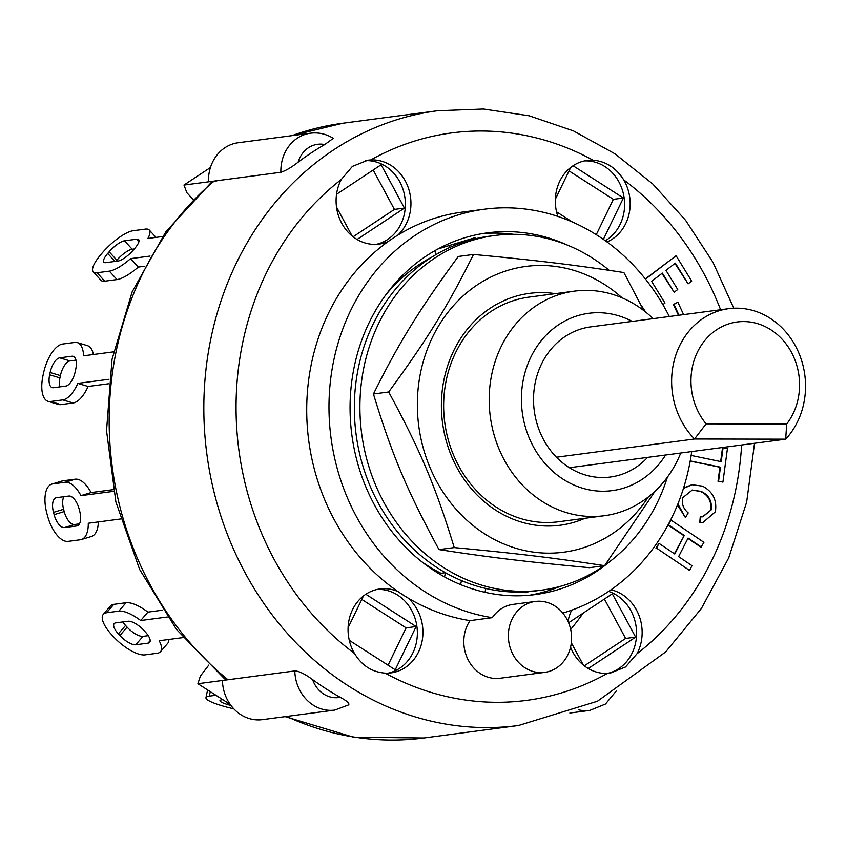 <?xml version="1.0" encoding="UTF-8"?>
<svg xmlns="http://www.w3.org/2000/svg" width="847" height="847" viewBox="0 0 847 847"><rect width="100%" height="100%" fill="white"/><g stroke="black" fill="none" stroke-linecap="round" stroke-linejoin="round"><path stroke-width="1.27" d="M786.694 423.998L706.091 423.849A61.408 54.176 -97.5 0 1 706.334 338.715A61.408 54.176 -97.5 0 1 781.77 338.853A61.408 54.176 -97.5 0 1 786.694 423.998L785.677 439.17L647.584 457.391A75.722 66.797 -97.5 0 1 610.391 477.03A75.722 66.797 -97.5 0 1 556.426 457.221A75.722 66.797 -97.5 0 1 536.225 378.376A75.722 66.797 -97.5 0 1 590.581 326.9L728.674 308.679A75.722 66.797 82.5 0 0 674.318 360.155A75.722 66.797 82.5 0 0 694.519 439L785.677 439.17A75.722 66.797 82.5 0 0 798.456 352.119A75.722 66.797 82.5 0 0 728.674 308.679M556.426 457.221L694.519 439L706.091 423.849M647.584 457.391L569.385 467.713M402.505 275.423L403.511 276.535A174.101 153.572 82.5 0 0 386.031 294.544M445.416 572.688L440.948 573.281A174.101 153.572 -97.5 0 1 421.224 561.328M403.511 276.535A174.101 153.572 -97.5 0 1 432.139 256.937M609.162 270.309A178.865 157.786 82.5 0 0 494.68 235.508A178.865 157.786 82.5 0 0 361.648 433.473A178.865 157.786 82.5 0 0 541.477 590.168A178.865 157.786 82.5 0 0 604.091 565.743M605.044 565.076A178.865 157.786 82.5 0 0 667.415 477.126M645.626 312.014A178.865 157.786 82.5 0 0 641.02 305.1M494.68 235.508L489.111 236.239A178.865 157.786 82.5 0 0 356.079 434.215A178.865 157.786 82.5 0 0 535.907 590.899L541.477 590.168M653.132 318.641A113.286 99.925 82.5 0 0 574.531 291.124L529.004 297.128A113.286 99.925 82.5 0 0 453.6 455.241A113.286 99.925 82.5 0 0 558.639 521.752L604.165 515.749A113.286 99.925 82.5 0 0 680.766 453.018M555.357 293.655A116.939 103.154 82.5 0 0 460.143 339.202A116.939 103.154 82.5 0 0 451.673 456.597A116.939 103.154 82.5 0 0 585.002 518.269M622.111 297.848A144.128 127.145 82.5 0 0 489.397 277.784A144.128 127.145 82.5 0 0 447.258 498.258A144.128 127.145 82.5 0 0 648.379 496.914M655.197 491.016L604.599 565.68C553.8 557.877 518.428 553.62 454.225 547.586C435.866 487.194 420.451 450.593 388.678 391.981C427.82 338.514 447.777 306.159 473.515 254.46C537.718 260.495 573.091 264.751 623.89 272.554L643.709 310.51M473.515 254.46L458.28 256.472C419.138 309.938 399.181 342.294 373.442 393.993C391.812 454.373 407.227 490.974 438.99 549.597C489.788 557.4 525.161 561.656 589.364 567.681L604.599 565.68M454.225 547.586L438.99 549.597M388.678 391.981L373.442 393.993M231.019 705.54A14.314 2.488 11.8 0 1 229.336 705.064L227.282 704.439A14.314 2.488 11.8 0 1 219.966 700.628A14.314 2.488 11.8 0 1 221.649 699.844L222.825 699.696M233.761 708.791A28.618 4.987 11.8 0 1 222.655 705.943L220.601 705.329A28.618 4.987 11.8 0 1 205.959 697.695A28.618 4.987 11.8 0 1 209.325 696.139L215.921 695.271M183.026 637.59L159.141 640.745A28.618 10.577 40.6 0 1 160.528 651.682L167.748 643.275A28.618 10.577 -139.4 0 0 168.797 639.464M113.794 604.345A28.618 10.577 -139.4 0 0 110.523 605.923L103.313 614.329A28.618 10.577 40.6 0 1 106.574 612.752L118.824 611.132A28.618 10.577 40.6 0 1 140.697 620.523L147.907 612.116A28.618 10.577 -139.4 0 0 126.044 602.725L113.794 604.345L106.574 612.752M162.645 610.168L147.907 612.116M122.804 621.942A14.314 5.294 -139.4 0 0 125.557 625.446L127.092 627.129A14.314 5.294 -139.4 0 0 143.005 636.362L148.246 635.673M160.528 651.682A28.618 10.577 40.6 0 1 157.256 653.259L145.006 654.879A28.618 10.577 40.6 0 1 113.202 636.425L111.656 634.731A28.618 10.577 40.6 0 1 103.313 614.329M115.795 622.863L128.045 621.243A14.314 5.294 40.6 0 1 143.958 630.475L145.493 632.158A14.314 5.294 40.6 0 1 149.665 642.365A14.314 5.294 40.6 0 1 148.034 643.148L135.785 644.768A14.314 5.294 40.6 0 1 119.882 635.536L118.336 633.852A14.314 5.294 40.6 0 1 114.165 623.657A14.314 5.294 40.6 0 1 115.795 622.863M167.314 617.008L140.697 620.523M120.422 518.999L88.279 523.245A28.618 13.34 73.1 0 1 81.365 539.539L91.465 536.469A28.618 13.34 -106.9 0 0 98.358 521.911M62.964 480.81A28.618 13.34 -106.9 0 0 61.958 481.022L51.858 484.092A28.618 13.34 73.1 0 1 52.863 483.881L65.113 482.261A28.618 13.34 73.1 0 1 80.963 495.643L91.053 492.573A28.618 13.34 -106.9 0 0 75.214 479.19L62.964 480.81L52.863 483.881M113.191 489.651L91.053 492.573M63.874 496.713A14.314 6.67 -106.9 0 0 63.599 509.291L64.203 511.588A14.314 6.67 -106.9 0 0 74.547 524.505L79.449 523.859M81.365 539.539A28.618 13.34 73.1 0 1 80.359 539.761L68.109 541.371A28.618 13.34 73.1 0 1 47.432 515.537L46.818 513.24A28.618 13.34 73.1 0 1 51.858 484.092M56.527 497.676L68.776 496.056A14.314 6.67 73.1 0 1 79.12 508.973L79.724 511.281A14.314 6.67 73.1 0 1 77.204 525.849A14.314 6.67 73.1 0 1 76.706 525.955L64.457 527.575A14.314 6.67 73.1 0 1 54.113 514.658L53.499 512.361A14.314 6.67 73.1 0 1 56.018 497.782A14.314 6.67 73.1 0 1 56.527 497.676M113.54 491.345L80.963 495.643M108.448 383.786L88.088 386.476A28.618 12.525 -73.2 0 1 73.086 402.981L62.816 399.89L50.566 401.51A28.618 12.525 106.8 0 1 48.088 401.33A28.618 12.525 106.8 0 1 42.975 375.687L43.462 373.389A28.618 12.525 106.8 0 1 62.604 344.041L74.854 342.432A28.618 12.525 106.8 0 1 77.331 342.612A28.618 12.525 106.8 0 1 83.599 355.804L113.519 351.854M48.088 401.33L58.358 404.421A28.618 12.525 -73.2 0 0 60.836 404.601L73.086 402.981M93.382 354.512A28.618 12.525 -73.2 0 0 87.59 345.703L77.331 342.612M75.976 360.134L69.973 360.928A14.314 6.257 -73.2 0 0 60.412 375.602L59.925 377.9A14.314 6.257 -73.2 0 0 59.703 386.888M108.977 379.276L77.818 383.384L88.088 386.476M77.818 383.384A28.618 12.525 106.8 0 1 62.816 399.89M59.714 357.836L71.963 356.216A14.314 6.257 106.8 0 1 73.202 356.312A14.314 6.257 106.8 0 1 75.754 369.133L75.277 371.431A14.314 6.257 106.8 0 1 65.706 386.105L53.456 387.714A14.314 6.257 106.8 0 1 52.218 387.63A14.314 6.257 106.8 0 1 49.655 374.808L50.142 372.511A14.314 6.257 106.8 0 1 59.714 357.836L69.973 360.928M144.339 266.265L138.273 267.07A28.618 8.354 -42.4 0 1 117.013 279.563L109.327 271.135L97.077 272.755A28.618 8.354 137.6 0 1 93.255 271.866A28.618 8.354 137.6 0 1 101.037 254.344L102.476 252.66A28.618 8.354 137.6 0 1 133.159 230.723L145.409 229.103A28.618 8.354 137.6 0 1 149.231 229.992A28.618 8.354 137.6 0 1 147.907 238.462L162.465 236.546M93.255 271.866L100.941 280.293A28.618 8.354 -42.4 0 0 104.763 281.183L117.013 279.563M134.292 248.954L132.185 249.23A14.314 4.182 -42.4 0 0 116.844 260.198L115.88 261.331M150.025 256.08L130.586 258.642L138.273 267.07M130.586 258.642A28.618 8.354 137.6 0 1 109.327 271.135M124.498 240.802L136.748 239.193A14.314 4.182 137.6 0 1 138.664 239.637A14.314 4.182 137.6 0 1 134.779 248.393L133.328 250.077A14.314 4.182 137.6 0 1 117.987 261.045L105.737 262.665A14.314 4.182 137.6 0 1 103.832 262.221A14.314 4.182 137.6 0 1 107.717 253.454L109.157 251.781A14.314 4.182 137.6 0 1 124.498 240.802L132.185 249.23M211.295 182.433A28.618 1.948 165.2 0 1 217.753 180.602M645.488 279.129L676.086 255.741L691.692 281.109L688.103 283.851L675.355 263.142L665.943 270.341L677.727 289.505L674.138 292.247L662.354 273.094L651.587 281.32L664.969 303.067L662.883 304.655M674.953 263.459L688.103 283.851M661.941 273.401L674.138 292.247M645.319 278.907L676.086 255.741M701.496 547.109L688.092 538.057L678.606 556.617L692.01 565.669L689.564 570.433L656.531 548.125L658.977 543.351L674.773 554.023L684.26 535.473L668.463 524.801L670.898 520.026L703.931 542.345L700.935 547.183L687.923 538.396M656.531 548.125L689.564 570.433M655.98 548.2L658.977 543.351M674.381 553.769L684.26 535.473M683.698 535.548L668.029 524.96M720.67 461.562L722.533 447.703L727.446 448.529L722.925 482.112L718.574 481.212L720.458 467.163L690.231 460.906M718.574 481.212L722.925 482.112M718.012 481.287L719.908 467.237L720.458 467.163M719.908 467.237L690.199 461.086M691.141 455.442L721.199 461.668L723.094 447.629M678.976 315.232L673.99 304.401L677.886 302.22L683.593 314.618M678.415 315.306L673.439 304.475L673.99 304.401M673.439 304.475L677.886 302.22M683.444 488.454L692.105 484.738L702.597 486.146C712.909 491.715 717.165 500.27 715.366 511.81L702.904 522.514L700.3 522.535L700.797 516.839L702.788 516.808L711.268 509.83C712.189 501.032 708.78 494.892 701.03 491.387L692.295 490.032L682.618 497.782C681.507 503.796 683.37 508.835 688.219 512.901L685.445 517.633L677.875 503.986M683.593 487.967L691.83 484.78M702.629 522.546L700.3 522.535M699.749 522.599L700.236 516.914L700.797 516.839M702.502 516.839L711.268 509.83M710.707 509.905C711.628 501.106 708.219 494.966 700.48 491.461L692.02 490.074M677.473 504.971L685.445 517.633M280.876 172.28A39.354 34.716 82.5 0 1 310.5 133.201C318.578 132.206 326.18 133.921 333.305 138.326L324.74 144.541A310.034 273.496 82.5 0 0 298.155 162.158C291.537 167.335 285.767 170.713 280.876 172.28L214.047 181.099L211.506 182.253M211.485 182.232L165.885 231.707L132.164 291.834L112.037 359.361L106.531 430.668L115.891 501.953L139.628 569.417L176.504 629.469L224.614 678.871L227.981 679.749L294.798 670.93C298.896 671.025 304.835 673.926 312.607 679.612A310.034 273.496 82.5 0 0 340.187 697.303C347.715 701.358 350.319 703.952 348.011 705.064M193.095 199.384L186.891 192.767L183.979 185.059L210.437 167.526M227.981 679.749L222.412 680.48L227.981 679.749A310.034 273.496 -97.5 0 1 214.047 181.099L183.979 185.059M294.798 670.93A39.354 34.716 82.5 0 0 334.734 710.093L262.337 719.654A39.354 34.716 82.5 0 1 222.412 680.48L197.912 683.72L200.39 676.022L208.828 665.054M197.912 683.72L230.225 704.439M583.181 613.112A286.191 252.459 -97.5 0 1 570.677 629.427M569.025 170.903L613.355 199.341L596.267 234.683M373.199 170.003L394.427 209.4L353.114 236.779M604.387 599.051L625.615 638.447L584.303 665.827M361.785 599.422L406.115 627.86L388.053 665.202M461.467 580.576L460.62 584.61M449.418 245.482L449.926 247.398M573.07 165.747L623.381 198.018L603.371 239.383M623.381 198.018L613.355 199.341M572.498 222.062L556.543 211.824M352.108 235.985L336.503 207.017M336.534 194.302L381.108 164.752L404.443 208.076L394.427 209.4M568.602 622.767L612.296 593.811L635.642 637.124L625.615 638.447M635.642 637.124L588.284 668.516M365.83 594.266L416.131 626.536L395.21 669.797L349.303 640.343M416.131 626.536L406.115 627.86M528.877 591.651L525.5 592.678L525.288 591.894M478.417 590.666L470.752 588.358M444.559 576.913L445.448 572.71M437.952 248.965L475.019 237.7L475.305 238.78M214.047 181.099L208.478 181.83A39.354 34.716 82.5 0 1 238.113 142.751L310.5 133.201M555.346 199.204L570.698 167.462M404.443 208.076L357.085 239.468M583.308 665.033L571.333 642.82M348.096 627.722L363.458 595.981M544.663 672.38A35.775 31.561 -97.5 0 1 508.698 641.041A35.775 31.561 -97.5 0 1 535.304 601.455A35.775 31.561 -97.5 0 1 571.598 636.955A35.775 31.561 -97.5 0 1 544.663 672.38L500.111 678.256A35.775 31.561 -97.5 0 1 468.317 660.173A35.775 31.561 -97.5 0 1 470.021 620.618A206.297 181.978 -97.5 0 1 408.01 598.003A42.329 37.342 -97.5 0 1 422.918 630.962A42.329 37.342 -97.5 0 1 391.039 672.889A42.329 37.342 -97.5 0 1 385.173 673.132C372.045 672.126 361.817 665.573 354.501 653.461A42.329 37.342 -97.5 0 1 379.964 588.951A42.329 37.342 -97.5 0 1 397.942 591.545A206.297 181.978 -97.5 0 1 388.17 241.533A206.297 181.978 -97.5 0 1 397.868 235.106A206.297 181.978 -97.5 0 1 462.134 212.131L484.41 209.198A206.297 181.978 -97.5 0 1 669.31 316.503M388.17 241.533A42.329 37.342 -97.5 0 1 379.064 244.105A42.329 37.342 -97.5 0 1 342.495 224.614A42.329 37.342 -97.5 0 1 341.267 179.522L352.384 166.404L367.969 160.168L370.838 159.914A42.329 37.342 -97.5 0 1 410.933 202.179A42.329 37.342 -97.5 0 1 397.868 235.106M376.259 244.349A42.329 37.342 82.5 0 0 405.364 202.909A42.329 37.342 82.5 0 0 365.195 160.655M388.233 673.132A42.329 37.342 82.5 0 0 417.349 631.703A42.329 37.342 82.5 0 0 377.19 589.438M408.01 598.003A206.297 181.978 -97.5 0 1 397.942 591.545M611.005 589.787A42.329 37.342 -97.5 0 1 642.132 631.227A42.329 37.342 -97.5 0 1 636.976 653.799L625.52 666.96L610.242 673.153L607.405 673.407A42.329 37.342 -97.5 0 1 570.56 647.193M568.03 621.444A42.329 37.342 -97.5 0 1 571.651 610.179M607.458 673.397A42.329 37.342 82.5 0 0 636.563 631.968A42.329 37.342 82.5 0 0 608.633 591.418M557.855 216.419A42.329 37.342 -97.5 0 1 587.204 160.432A42.329 37.342 -97.5 0 1 593.069 160.178C605.806 161.237 616.034 167.801 623.731 179.86A42.329 37.342 -97.5 0 1 630.157 202.444A42.329 37.342 -97.5 0 1 606.992 241.967M605.298 240.749A42.329 37.342 82.5 0 0 624.588 203.174A42.329 37.342 82.5 0 0 584.43 160.919M485.797 588.464L485.003 592.297M435.877 254.661L434.829 250.701M470.021 620.618L492.287 617.675A35.775 31.561 -97.5 0 1 513.028 604.387L535.304 601.455M492.287 617.675A206.297 181.978 -97.5 0 1 329.017 411.494A206.297 181.978 -97.5 0 1 484.41 209.198M691.703 451.567A206.297 181.978 -97.5 0 1 562.821 613.059M609.586 561.741A182.444 160.941 -97.5 0 1 535.262 594.594A182.444 160.941 -97.5 0 1 351.833 434.776A182.444 160.941 -97.5 0 1 487.533 232.84A182.444 160.941 -97.5 0 1 567.829 245.291M574.531 291.124A113.286 99.925 82.5 0 0 490.275 416.502A113.286 99.925 82.5 0 0 604.165 515.749M665.583 455.019A89.433 78.887 -97.5 0 1 559.825 476.988A89.433 78.887 -97.5 0 1 530.211 358.472A89.433 78.887 -97.5 0 1 632.201 321.405M560.132 586.399A182.444 160.941 -97.5 0 1 529.671 595.219M481.975 233.687A182.444 160.941 -97.5 0 1 513.684 234.312M229.558 704.016L229.336 705.064M227.631 702.788L227.282 704.439M210.268 691.639L209.325 696.139M150.205 640.628L148.034 643.148M143.005 636.362L135.785 644.768M127.092 627.129L119.882 635.536M125.557 625.446L118.336 633.852M126.044 602.725L118.824 611.132M77.68 525.659L76.706 525.955M74.547 524.505L64.457 527.575M64.203 511.588L54.113 514.658M63.599 509.291L53.499 512.361M75.214 479.19L65.113 482.261M74.282 356.915L71.963 356.216M59.925 377.9L49.655 374.808M60.412 375.602L50.142 372.511M60.836 404.601L50.566 401.51M138.929 241.575L136.748 239.193M115.001 261.448L107.717 253.454M116.844 260.198L109.157 251.781M104.763 281.183L97.077 272.755M700.48 491.461L701.03 491.387M298.155 162.158A27.422 24.192 -97.5 0 1 324.74 144.541M578.416 709.786A39.354 34.716 82.5 0 0 589.787 710.411L569.872 713.036M340.187 697.303A27.422 24.192 -97.5 0 1 312.607 679.612M285.164 716.636L353.495 737.186L423.881 737.991A310.034 273.496 -97.5 0 1 286.582 716.446M291.993 135.636A310.034 273.496 -97.5 0 1 342.77 123.239L437.433 110.756A310.034 273.496 82.5 0 0 206.837 453.907A310.034 273.496 82.5 0 0 518.533 725.498L597.442 701.231L665.604 651.989L701.39 608.464L728.727 557.877L746.652 502.123L754.539 443.277M741.623 444.982A286.191 252.459 -97.5 0 1 636.976 653.799M607.405 673.407A286.191 252.459 -97.5 0 1 385.173 673.132M354.501 653.461A286.191 252.459 -97.5 0 1 341.267 179.522M370.838 159.914A286.191 252.459 -97.5 0 1 593.069 160.178M623.731 179.86A286.191 252.459 -97.5 0 1 720.585 309.737M207.589 689.924L205.959 697.695M155.996 237.393L149.231 229.992M692.105 484.738L691.554 484.812M702.904 522.514L702.354 522.578M616.595 690.601L605.478 704.026L589.787 710.411M348.89 704.789L334.734 710.093M291.432 135.711L342.77 123.239M423.881 737.991L518.533 725.498M437.433 110.756L483.362 109.009L529.121 115.785L573.398 130.872L614.975 153.815L652.73 183.937L685.678 220.411L712.93 262.21L733.798 308.223"/></g></svg>
